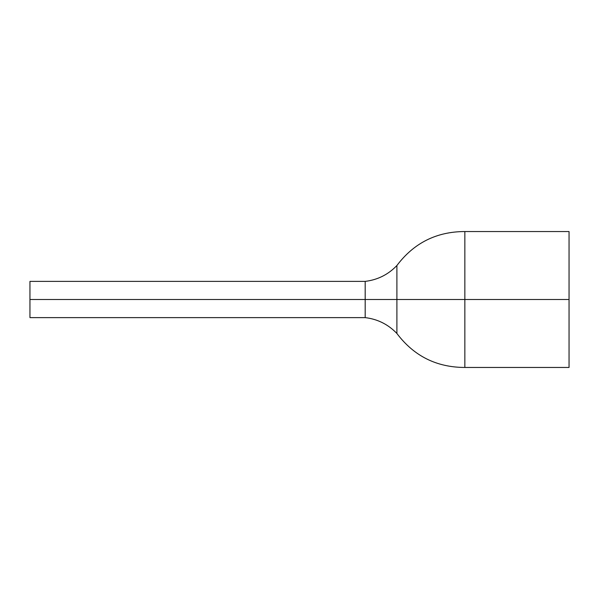 <?xml version="1.0" encoding="UTF-8"?>
<svg xmlns="http://www.w3.org/2000/svg" width="599" height="599" viewBox="0 0 599 599"><rect width="100%" height="100%" fill="white"/><g stroke="black" fill="none" stroke-linecap="round" stroke-linejoin="round"><path stroke-width="0.9" d="M29.95 299.5L29.95 317.62L29.95 281.38L29.95 299.5L365.188 299.5L29.95 299.5M569.05 231.543L569.05 299.5L464.854 299.5L464.854 367.457L464.854 299.5L569.05 299.5L569.05 367.457L569.05 231.543L464.854 231.543C436.574 231.611 413.924 242.939 396.897 265.522L396.897 333.478C388.219 324.418 377.647 319.132 365.188 317.62L365.188 281.38L365.188 299.5L396.897 299.5L365.188 299.5L365.188 317.62L29.95 317.62M464.854 231.543L464.854 299.5L396.897 299.5L464.854 299.5L464.854 367.457C436.574 367.389 413.924 356.061 396.897 333.478L396.897 265.522C388.219 274.582 377.647 279.868 365.188 281.38L29.95 281.38M464.854 299.5L464.854 231.543L464.854 299.5M569.05 367.457L464.854 367.457"/></g></svg>
